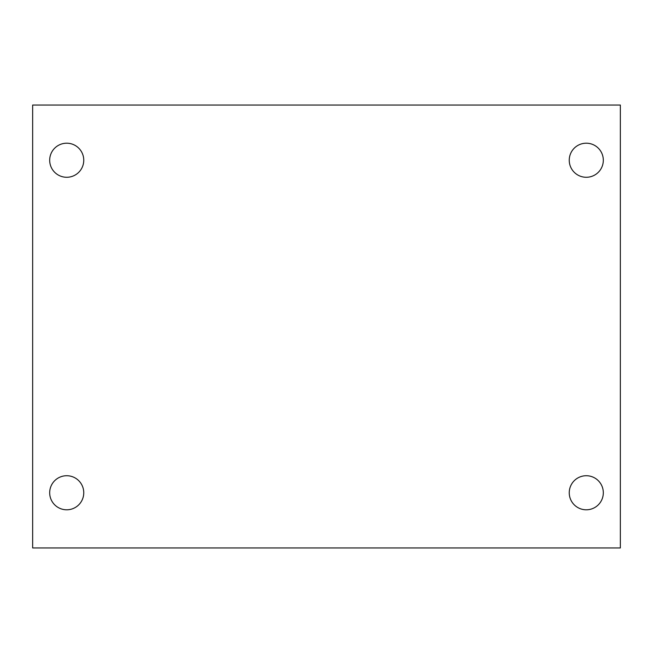 <?xml version="1.0" encoding="UTF-8"?>
<svg xmlns="http://www.w3.org/2000/svg" width="653" height="653" viewBox="0 0 653 653"><rect width="100%" height="100%" fill="white"/><g stroke="black" fill="none" stroke-linecap="round" stroke-linejoin="round"><path stroke-width="0.98" d="M32.65 105.051L620.35 105.051L620.35 547.949L32.65 547.949L32.65 105.051M66.72 475.727A17.035 17.035 0 0 1 83.755 492.762A17.035 17.035 0 0 1 66.72 509.797A17.035 17.035 0 0 1 49.685 492.762A17.035 17.035 0 0 1 66.72 475.727M586.28 475.727A17.035 17.035 0 0 1 603.315 492.762A17.035 17.035 0 0 1 586.28 509.797A17.035 17.035 0 0 1 569.245 492.762A17.035 17.035 0 0 1 586.28 475.727M586.28 143.203A17.035 17.035 0 0 1 603.315 160.238A17.035 17.035 0 0 1 586.28 177.273A17.035 17.035 0 0 1 569.245 160.238A17.035 17.035 0 0 1 586.28 143.203M66.72 143.203A17.035 17.035 0 0 1 83.755 160.238A17.035 17.035 0 0 1 66.72 177.273A17.035 17.035 0 0 1 49.685 160.238A17.035 17.035 0 0 1 66.72 143.203"/></g></svg>
